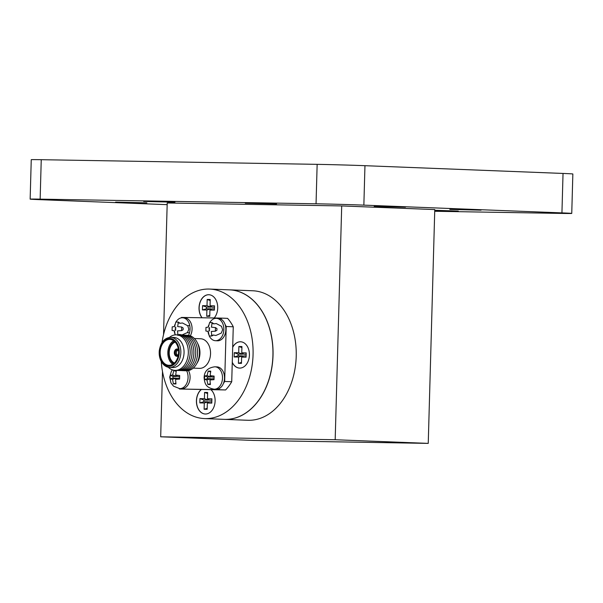 <?xml version="1.0" encoding="UTF-8"?>
<svg xmlns="http://www.w3.org/2000/svg" width="603" height="603" viewBox="0 0 603 603"><rect width="100%" height="100%" fill="white"/><g stroke="black" fill="none" stroke-linecap="round" stroke-linejoin="round"><path stroke-width="0.9" d="M178.036 355.084A2.397 1.703 92.2 0 1 177.938 355.084A2.397 1.703 92.2 0 1 176.4 352.627A2.397 1.703 92.2 0 1 178.126 350.298A2.397 1.703 92.2 0 1 178.496 350.351A2.819 1.997 92.2 0 0 178.164 350.087A2.819 1.997 92.2 0 0 175.36 352.062A2.819 1.997 92.2 0 0 177.229 355.476A2.819 1.997 92.2 0 0 177.96 355.303A2.819 1.997 92.2 0 0 178.315 355.054A2.397 1.703 92.2 0 1 178.036 355.084M178.232 355.499A3.158 2.239 92.2 0 1 177.222 355.815A3.158 2.239 92.2 0 1 177.101 355.808A3.158 2.239 92.2 0 1 175.066 352.574A3.158 2.239 92.2 0 1 177.342 349.506A3.158 2.239 92.2 0 1 178.45 349.906M178.171 355.8A3.663 2.6 92.2 0 1 176.807 356.305A3.663 2.6 92.2 0 1 176.769 356.305A3.663 2.6 92.2 0 1 174.312 352.544A3.663 2.6 92.2 0 1 177.056 348.986A3.663 2.6 92.2 0 1 178.413 349.597M174.41 362.998A10.854 7.696 92.2 0 1 169.217 352.348A10.854 7.696 92.2 0 1 175.224 342.127M173.785 363.549A12.12 8.6 92.2 0 1 169.209 352.348A12.12 8.6 92.2 0 1 174.651 341.532M173.619 363.677A12.12 8.6 92.2 0 1 168.832 352.333A12.12 8.6 92.2 0 1 174.493 341.396M172.737 364.28A12.964 9.196 92.2 0 1 167.838 352.288A12.964 9.196 92.2 0 1 173.656 340.725M169.006 365.312A12.964 9.196 92.2 0 1 168.863 365.305A12.964 9.196 92.2 0 1 160.172 351.994A12.964 9.196 92.2 0 1 169.873 339.399A12.964 9.196 92.2 0 1 178.563 352.612A12.964 9.196 92.2 0 1 169.006 365.312M168.976 366.247A13.907 9.867 92.2 0 1 161.016 345.255A13.907 9.867 92.2 0 1 178.104 345.549A13.907 9.867 92.2 0 1 168.976 366.247M169.752 367.423A15.045 10.673 92.2 0 1 169.579 367.415A15.045 10.673 92.2 0 1 169.066 367.378C165.84 366.963 163.247 365.019 161.28 361.536C159.584 358.318 158.921 354.7 159.282 350.682C160.594 342.549 164.242 338.11 170.242 337.348A15.045 10.673 92.2 0 1 170.755 337.348A15.045 10.673 92.2 0 1 180.84 352.68A15.045 10.673 92.2 0 1 169.752 367.423M170.755 337.348L173.966 337.476A15.045 10.673 92.2 0 1 184.051 352.808A15.045 10.673 92.2 0 1 172.963 367.544A15.045 10.673 92.2 0 1 172.79 367.544L169.579 367.415M169.451 337.409A17.781 12.61 92.2 0 1 187.97 347.916A17.781 12.61 92.2 0 1 175.209 370.37A17.781 12.61 92.2 0 1 168.282 367.257M177.327 334.921A17.781 12.61 92.2 0 1 190.179 352.371A17.781 12.61 92.2 0 1 177.063 370.446A17.781 12.61 92.2 0 1 175.94 370.355M179.181 334.989A17.781 12.61 92.2 0 1 192.033 352.446A17.781 12.61 92.2 0 1 178.918 370.513A17.781 12.61 92.2 0 1 177.787 370.423M181.028 335.064A17.781 12.61 92.2 0 1 193.887 352.514A17.781 12.61 92.2 0 1 180.764 370.589A17.781 12.61 92.2 0 1 179.641 370.498M182.882 335.132A17.781 12.61 92.2 0 1 195.734 352.589A17.781 12.61 92.2 0 1 182.619 370.657A17.781 12.61 92.2 0 1 181.495 370.566M184.737 335.208A17.781 12.61 92.2 0 1 197.588 352.665A17.781 12.61 92.2 0 1 184.473 370.732A17.781 12.61 92.2 0 1 183.35 370.641M186.591 335.283A17.781 12.61 92.2 0 1 197.219 342.557A17.781 12.61 92.2 0 1 196.367 364.287A17.781 12.61 92.2 0 1 186.319 370.807A17.781 12.61 92.2 0 1 185.196 370.717M197.219 342.557L198.07 344.268A15.045 10.673 92.2 0 1 197.347 362.652L196.367 364.287M193.209 368.109L199.45 368.358A14.819 10.515 -87.8 0 0 199.616 368.358A14.819 10.515 -87.8 0 0 210.537 353.848A14.819 10.515 -87.8 0 0 200.611 338.75A14.819 10.515 -87.8 0 0 200.445 338.743M190.307 335.826A11.201 7.945 -87.8 0 0 191.4 324.203A11.201 7.945 -87.8 0 0 184.563 317.834A11.201 7.945 -87.8 0 0 184.443 317.826M179.151 388.588A45.15 32.034 -87.8 0 0 179.528 389.018L218.535 389.681A45.15 32.034 -87.8 0 0 220.05 388.015A11.201 7.945 -87.8 0 0 223.411 383.508A45.15 32.034 -87.8 0 0 224.67 381.458L226.208 326.502A45.15 32.034 -87.8 0 0 225.062 324.414A11.201 7.945 -87.8 0 0 221.957 319.801A11.201 7.945 -87.8 0 0 218.354 318.407L216.341 318.324A11.201 7.945 92.2 0 1 223.05 324.331A11.201 7.945 92.2 0 1 215.459 340.703A11.201 7.945 92.2 0 1 209.286 335.984M215.459 340.703L217.479 340.785A11.201 7.945 -87.8 0 0 225.062 324.414M221.957 319.801A45.15 32.034 -87.8 0 0 220.532 318.083L181.526 317.427A45.15 32.034 -87.8 0 0 181.088 317.887M186.659 370.807A11.201 7.945 92.2 0 1 187.066 382.626A11.201 7.945 92.2 0 1 179.686 388.618L181.707 388.701A11.201 7.945 -87.8 0 0 189.146 382.528A11.201 7.945 -87.8 0 0 188.513 370.574M223.411 383.508A11.201 7.945 -87.8 0 0 217.005 366.895L214.985 366.82A11.201 7.945 92.2 0 1 222.341 375.496A11.201 7.945 92.2 0 1 218.037 387.933A11.201 7.945 92.2 0 1 214.11 389.199L216.123 389.282A11.201 7.945 -87.8 0 0 220.05 388.015M179.528 389.018L225.59 389.953A45.15 32.034 -87.8 0 0 231.725 381.729L233.263 326.781A45.15 32.034 -87.8 0 0 227.587 318.361L220.532 318.083M218.535 389.681L225.59 389.953M224.67 381.458L231.725 381.729M226.208 326.502L233.263 326.781M232.698 347.124A13.168 9.339 92.2 0 1 240.439 341.773A13.168 9.339 92.2 0 1 240.582 341.773A13.168 9.339 92.2 0 1 249.401 355.295A13.168 9.339 92.2 0 1 239.549 368.086A13.168 9.339 92.2 0 1 232.268 362.478M201.221 389.546A13.168 9.339 -87.8 0 0 196.661 404.168A13.168 9.339 -87.8 0 0 205.261 414.012A13.168 9.339 -87.8 0 0 214.645 404.673A13.168 9.339 -87.8 0 0 210.952 389.711M202.005 317.773A13.168 9.339 92.2 0 1 199.736 303.166A13.168 9.339 92.2 0 1 208.736 294.724A13.168 9.339 92.2 0 1 208.887 294.731A13.168 9.339 92.2 0 1 217.284 303.565A13.168 9.339 92.2 0 1 214.178 317.977M162.011 342.579A64.807 45.979 92.2 0 1 209.625 289.071A64.807 45.979 92.2 0 1 253.049 355.114A64.807 45.979 92.2 0 1 205.276 418.603A64.807 45.979 92.2 0 1 204.553 418.58A64.807 45.979 92.2 0 1 161.265 361.514M209.625 289.071L229.487 289.855A64.807 45.979 92.2 0 1 272.91 355.891A64.807 45.979 92.2 0 1 225.138 419.379A64.807 45.979 92.2 0 1 224.414 419.364L204.553 418.58M229.539 289.855A64.807 45.979 92.2 0 1 229.585 289.855A64.807 45.979 92.2 0 1 273.008 355.898A64.807 45.979 92.2 0 1 225.243 419.387A64.807 45.979 92.2 0 1 224.512 419.364A64.807 45.979 92.2 0 1 224.467 419.364M224.512 419.364L247.705 420.276A64.807 45.979 -87.8 0 0 248.428 420.291A64.807 45.979 -87.8 0 0 296.201 356.803A64.807 45.979 -87.8 0 0 252.778 290.767L229.585 289.855M335.178 439.738L160.684 436.798L253.742 440.446L428.243 443.386L335.178 439.738L341.705 205.932L167.212 202.985L163.534 334.612M160.684 436.798L162.501 371.554M428.243 443.386L434.771 209.573L341.705 205.932M167.167 204.651L39.964 199.668A33.821 0.377 1.6 0 1 30.15 199.133A33.821 0.377 1.6 0 1 40.145 199.141L316.047 203.791A33.821 0.377 1.6 0 1 363.858 205.133L561.936 212.889A33.821 0.377 1.6 0 1 571.75 213.424A33.821 0.377 1.6 0 1 561.755 213.417L434.725 211.276M481.066 210.161L449.8 209.429L481.066 210.161M405.472 207.198L374.199 206.467L405.472 207.198M434.755 210.251L458.31 211.103L434.74 210.643M276.551 203.897L245.285 203.173L276.551 203.897M174.945 202.186L143.672 201.455L174.945 202.186M146.876 202.842L115.603 202.111L146.876 202.842M30.15 199.133L31.25 159.689A33.821 0.377 1.6 0 1 41.245 159.697L317.148 164.348A33.821 0.377 1.6 0 1 364.958 165.689L563.036 173.445A33.821 0.377 1.6 0 1 572.85 173.988L571.75 213.424M208.94 294.731A13.168 9.339 -87.8 0 0 208.842 294.731A13.168 9.339 -87.8 0 0 199.842 303.173A13.168 9.339 -87.8 0 0 202.111 317.773M202.435 309.934L206.889 310.01L206.716 316.289L209.761 316.334L209.934 310.063L214.389 310.138L214.51 305.842L210.055 305.766L210.228 299.495L207.183 299.442L207.01 305.721L202.555 305.646L202.435 309.934L206.43 308.759L210.884 308.834L206.889 310.01M201.327 389.546A13.168 9.339 -87.8 0 0 196.759 404.138A13.168 9.339 -87.8 0 0 205.306 414.02M199.955 398.613L199.834 402.91L204.289 402.985L204.116 409.256L207.161 409.309L207.342 403.038L211.789 403.113L211.909 398.817L207.455 398.741L207.636 392.47L204.583 392.417L204.409 398.689L199.955 398.613L203.874 400.06L203.829 401.734L199.834 402.91M240.635 341.773A13.168 9.339 -87.8 0 0 240.537 341.773A13.168 9.339 -87.8 0 0 232.69 347.328M232.276 362.282A13.168 9.339 -87.8 0 0 239.602 368.086M234.13 356.976L238.584 357.051L238.411 363.33L241.456 363.383L241.63 357.104L246.084 357.18L246.205 352.891L241.75 352.815L241.931 346.537L238.878 346.484L238.705 352.763L234.25 352.687L234.13 356.976L238.125 355.8L242.579 355.876L238.584 357.051M242.647 353.426L242.625 354.21L238.17 354.134L238.125 355.8M238.17 354.134L234.25 352.687M242.625 354.21L238.705 352.763M241.901 347.599L238.878 346.484M246.167 354.27L243.808 354.225L241.75 352.815M241.63 357.104L243.763 355.898L246.122 355.936M241.486 362.418L238.411 363.33M242.579 355.876L242.557 356.577M208.352 399.359L208.329 400.136L203.874 400.06M208.329 400.136L204.409 398.689M207.605 393.533L204.583 392.417M211.872 400.196L209.512 400.158L207.455 398.741M207.342 403.038L209.467 401.824L211.826 401.869M207.191 408.352L204.116 409.256M203.829 401.734L208.284 401.809L208.261 402.51M208.284 401.809L204.289 402.985M210.952 306.384L210.929 307.168L206.475 307.093L206.43 308.759M206.475 307.093L202.555 305.646M210.929 307.168L207.01 305.721M210.198 300.558L207.183 299.442M214.472 307.221L212.113 307.183L210.055 305.766M209.934 310.063L212.068 308.857L214.419 308.894M209.784 315.377L206.716 316.289M210.884 308.834L210.862 309.535M176.001 322.017A11.201 7.945 92.2 0 1 182.423 317.751A11.201 7.945 92.2 0 1 182.551 317.751A11.201 7.945 92.2 0 1 189.312 323.909A11.201 7.945 92.2 0 1 188.498 335.366M174.84 333.745A11.201 7.945 92.2 0 1 174.237 330.821M174.395 326.54A11.201 7.945 92.2 0 1 174.855 324.648M209.791 322.59A11.201 7.945 92.2 0 1 216.213 318.324A11.201 7.945 92.2 0 1 216.341 318.324M208.623 334.311A11.201 7.945 92.2 0 1 208.027 331.386M208.186 327.112A11.201 7.945 92.2 0 1 208.646 325.213M205.97 327.437L205.872 331.017L208.276 331.394L209.211 335.977L211.759 336.022L211.321 331.446L215.369 331.183L215.475 327.602L211.442 327.158L212.128 322.643L210.779 322.582L209.588 322.597L208.397 327.112L205.97 327.437M207.04 375.601L204.621 375.933L204.515 379.513L206.919 379.89L207.862 384.473L210.402 384.518L209.965 379.943L214.02 379.679L214.118 376.099L210.085 375.654L210.779 371.139L208.231 371.094L207.04 375.601L210.952 377.048L207.477 376.988L204.621 375.933M172.624 375.021L170.197 375.352L170.099 378.933L172.503 379.31L173.438 383.892L175.978 383.938L175.541 379.362L179.596 379.099L179.694 375.518L175.661 375.074L176.355 370.559L173.815 370.513L172.624 375.021L176.528 376.468L173.053 376.408L170.197 375.352M177.968 335.456L177.531 330.881L181.586 330.61L181.684 327.03L177.651 326.592L178.345 322.07L175.797 322.025L174.606 326.54L172.187 326.871L172.081 330.452L174.486 330.828L175.104 334.612M175.465 327.934L175.043 327.926M178.345 322.07L179.837 323.102L178.126 322.884M181.586 330.61L183.131 329.728L183.184 328.062L181.684 327.03M177.817 334.703L179.521 334.575L178.85 334.951M174.991 329.592L175.428 329.6M176.551 375.684L176.528 376.468M176.136 371.373L173.815 370.513M179.626 376.521L177.712 376.491L175.661 375.074M175.541 379.362L177.666 378.156L179.581 378.187M175.827 383.191L173.438 383.892M173.053 376.408L173.008 378.073L176.483 378.134L176.468 378.842M176.483 378.134L172.503 379.31M173.008 378.073L170.099 378.933M210.975 376.264L210.952 377.048M210.56 371.953L208.231 371.094M214.042 377.101L212.135 377.071L210.085 375.654M209.965 379.943L212.09 378.737L213.997 378.767M210.251 383.772L207.862 384.473M207.477 376.988L207.424 378.654L210.907 378.714L210.884 379.423M210.907 378.714L206.919 379.89M207.424 378.654L204.515 379.513M209.256 328.499L208.826 328.492M212.128 322.643L213.628 323.668L211.917 323.457M215.369 331.183L216.922 330.301L216.967 328.627L215.475 327.602M211.6 335.276L213.311 335.14L211.759 336.022M208.781 330.165L209.218 330.173M40.145 199.141L41.245 159.697M316.047 203.791L317.148 164.348M363.858 205.133L364.958 165.689M561.936 212.889L563.036 173.445M214.856 366.812A11.201 7.945 92.2 0 1 214.985 366.82L214.766 366.812C207.847 367.702 204.296 371.32 204.108 377.674C204.681 384.247 206.392 387.706 214.11 389.199M177.101 355.808L178.043 355.898M177.342 349.506L178.292 349.491M194.37 338.502L200.611 338.75M182.551 317.751L184.563 317.834M213.62 323.879L216.236 323.54L221.505 326.306L222.635 329.788L221.263 333.12L215.829 335.494L213.311 335.004M209.429 331.055L209.543 327.535M172.42 369.88L171.342 371.38L169.692 377.101L170.973 382.92L173.528 386.176L179.686 388.618M179.837 323.314L182.453 322.974L187.714 325.733L188.845 329.215L187.473 332.547L182.038 334.929L179.521 334.431M175.639 330.489L175.752 326.962M187.329 332.713L189.5 332.796M187.631 325.628L189.787 325.71"/></g></svg>
